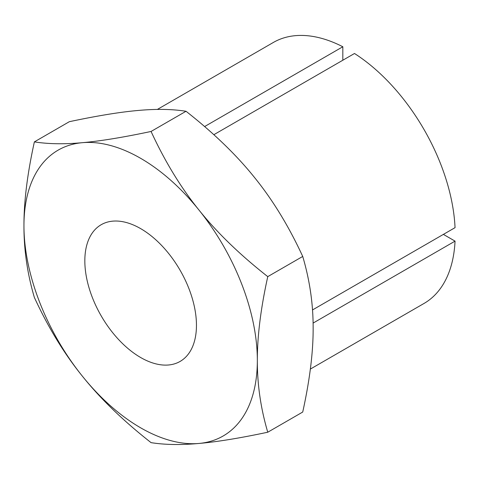 <?xml version="1.0" encoding="UTF-8"?>
<svg xmlns="http://www.w3.org/2000/svg" width="479" height="479" viewBox="0 0 479 479"><rect width="100%" height="100%" fill="white"/><g stroke="black" fill="none" stroke-linecap="round" stroke-linejoin="round"><path stroke-width="0.72" d="M84.831 260.845A78.927 45.571 -120 0 0 119.289 340.276A78.927 45.571 -120 0 0 180.11 361.423A78.927 45.571 -120 0 0 196.456 325.289A78.927 45.571 -120 0 0 162.004 245.859A78.927 45.571 -120 0 0 101.183 224.717A78.927 45.571 -120 0 0 84.831 260.845M151.065 131.462C123.169 137.377 100.249 141.119 82.298 142.688C64.198 144.341 48.223 144.071 34.374 141.886C27.351 173.769 23.878 201.707 23.95 225.699C23.878 249.769 27.351 273.695 34.374 297.477C48.223 327.498 64.198 353.7 82.298 376.075C100.249 398.54 123.169 420.73 151.065 442.644C164.92 444.835 180.894 445.105 198.989 443.452C216.939 441.883 239.865 438.141 267.761 432.22L302.728 412.036C309.745 380.146 313.224 352.209 313.146 328.223C313.224 304.147 309.745 280.221 302.728 256.445L267.761 276.628C239.865 254.714 216.939 232.525 198.989 210.059C180.894 187.684 164.92 161.483 151.065 131.462L186.032 111.272C213.927 133.186 236.854 155.376 254.798 177.841C272.898 200.216 288.873 226.417 302.728 256.445M34.374 141.886L69.335 121.696C97.237 115.78 120.157 112.032 138.108 110.469C156.202 108.817 172.177 109.08 186.032 111.272M267.761 432.22C260.738 408.443 257.265 384.517 257.337 360.442C257.265 336.456 260.738 308.518 267.761 276.628M257.337 360.442A165.027 95.279 -120 0 0 198.989 210.059A165.027 95.279 -120 0 0 82.298 142.688A165.027 95.279 -120 0 0 23.95 225.699A165.027 95.279 -120 0 0 82.298 376.075A165.027 95.279 -120 0 0 198.989 443.452A165.027 95.279 -120 0 0 257.337 360.442M204.611 126.558L342.826 46.756L342.826 60.228M312.506 309.949L455.05 227.657A150.681 86.992 -120 0 0 354.496 53.492L213.838 134.707M443.38 234.393L455.05 241.129L313.098 323.086M310.35 369.081L424.005 303.464A150.681 86.992 -120 0 0 455.05 241.129M342.826 46.756A150.681 86.992 -120 0 0 273.323 42.475L157.363 109.428"/></g></svg>
